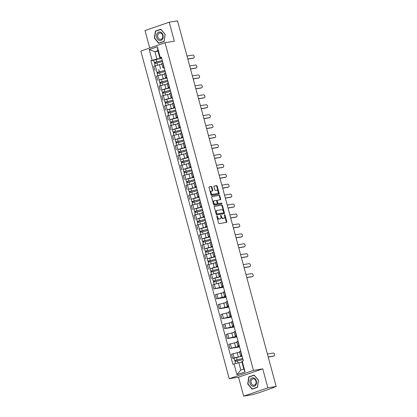 <?xml version="1.0" encoding="UTF-8"?>
<svg xmlns="http://www.w3.org/2000/svg" width="417" height="417" viewBox="0 0 417 417"><rect width="100%" height="100%" fill="white"/><g stroke="black" fill="none" stroke-linecap="round" stroke-linejoin="round"><path stroke-width="0.63" d="M216.991 215.923A0.453 0.287 71 0 0 216.819 216.407L218.612 223.048A0.652 0.412 71 0 0 219.191 223.606L226.556 222.386A0.652 0.412 71 0 0 226.796 221.693L225.008 215.052A0.453 0.287 71 0 0 224.435 215.151L224.664 216.011A2.08 1.319 71 0 1 224.033 218.19A2.08 1.319 71 0 1 223.893 218.227L223.283 218.326A2.08 1.319 71 0 1 221.432 216.543L221.198 215.683A0.453 0.287 71 0 0 220.624 215.782L220.859 216.637A2.08 1.319 71 0 1 220.223 218.821A2.08 1.319 71 0 1 220.087 218.857L219.472 218.956A2.08 1.319 71 0 1 217.627 217.174L217.393 216.314A0.453 0.287 71 0 0 216.991 215.923M211.909 187.04A0.652 0.412 71 0 0 211.33 186.482L209.266 186.826A0.652 0.412 71 0 0 209.026 187.52L211.018 194.895A0.652 0.412 71 0 0 211.591 195.453L218.961 194.233A0.652 0.412 71 0 0 219.201 193.54L217.21 186.164A0.652 0.412 71 0 0 216.632 185.607L214.135 186.018A0.652 0.412 71 0 0 213.895 186.712L214.75 189.871A0.652 0.412 71 0 0 215.323 190.428L216.564 190.22A1.736 1.1 71 0 1 218.086 191.622A1.736 1.1 71 0 1 217.58 193.535A1.736 1.1 71 0 1 217.465 193.566L212.618 194.369A1.736 1.1 71 0 1 211.096 192.967A1.736 1.1 71 0 1 211.601 191.054A1.736 1.1 71 0 1 211.711 191.022L212.524 190.892A0.652 0.412 71 0 0 212.764 190.199L211.909 187.04L211.424 187.207A0.652 0.412 71 0 0 210.851 186.649L209.084 186.941M262.752 368.852L238.54 377.177L243.658 396.15L267.87 387.826L262.752 368.852L253.453 370.39L165.043 42.737L174.342 41.2L169.224 22.221L177.522 20.85L276.169 386.455L273.119 387.502M267.87 387.826L276.169 386.455M214.51 206.264A0.652 0.412 71 0 0 214.27 206.957L216.261 214.333A0.652 0.412 71 0 0 216.84 214.891L224.205 213.671A0.652 0.412 71 0 0 224.445 212.978L222.454 205.602A0.652 0.412 71 0 0 221.875 205.044L214.427 206.29M213.64 204.611L211.648 197.236A0.652 0.412 71 0 1 211.888 196.548L219.253 195.328A0.652 0.412 71 0 1 219.832 195.886L220.687 199.039A0.652 0.412 71 0 1 220.442 199.733L217.455 200.228A0.652 0.412 71 0 0 217.215 200.921L217.778 203.011A0.652 0.412 71 0 0 218.357 203.569L221.469 203.058A0.453 0.287 71 0 1 221.703 203.929L214.213 205.169A0.652 0.412 71 0 1 213.64 204.611M243.658 396.15L251.957 394.779L259.338 392.621L273.177 387.711M238.54 377.177L229.241 378.714L140.831 51.062L165.043 42.737M169.224 22.221L145.012 30.545L149.719 48.002M241.949 355.696L240.573 355.831L241.834 355.274M239.598 352.229L232.999 353.715L234.135 357.922L241.542 356.295M234.135 357.922L232.655 358.427L234.041 358.198M240.698 351.072L239.436 351.63L240.573 355.831M232.999 353.715L231.524 354.226L232.655 358.427M239.264 345.761L237.888 345.896L239.155 345.339M239.577 346.908L229.975 348.492L239.405 346.272M238.018 341.137L236.757 341.695L237.888 345.896M236.919 342.294L228.844 344.291L229.975 348.492M236.585 335.831L235.209 335.966L236.47 335.409M236.898 336.972L227.296 338.562L236.726 336.342M235.339 331.207L234.078 331.765L235.209 335.966M234.239 332.365L226.165 334.361L227.296 338.562M233.906 325.896L232.53 326.031L233.791 325.474M234.213 327.043L224.617 328.627L234.046 326.407M232.66 321.272L231.399 321.83L232.53 326.031M231.56 322.43L223.481 324.426L224.617 328.627M231.227 315.961L229.85 316.102L231.112 315.544M231.534 317.108L221.938 318.697L231.362 316.477M229.981 311.337L228.714 311.9L229.85 316.102M228.876 312.495L220.802 314.496L221.938 318.697M228.547 306.031L227.171 306.167L228.433 305.609M228.855 307.178L219.259 308.762L228.683 306.542M227.296 301.408L226.035 301.965L227.171 306.167M226.196 302.565L218.122 304.561L219.259 308.762M225.868 296.096L224.492 296.237L225.753 295.674M226.176 297.243L216.574 298.833L222.198 297.238L226.004 296.612M224.617 291.473L223.356 292.03L224.492 296.237M223.517 292.63L215.443 294.626L216.574 298.833M223.184 286.166L221.808 286.302L223.074 285.744M223.496 287.308L213.895 288.898L223.324 286.677M221.938 281.543L220.676 282.101L221.808 286.302M220.838 282.7L212.764 284.696L213.895 288.898M220.504 276.231L219.128 276.367L220.39 275.809M212.602 278.733L216.84 277.373L220.098 276.836M219.259 271.608L217.997 272.165L219.128 276.367M218.159 272.765L210.085 274.761L211.216 278.963M217.825 266.301L216.449 266.437L217.71 265.879M209.923 268.803L214.161 267.443L217.419 266.901M216.579 261.678L215.318 262.236L216.449 266.437M215.48 262.835L207.4 264.831L208.536 269.033M215.146 256.366L213.77 256.502L215.031 255.944M207.244 258.868L211.476 257.508L214.739 256.971M213.9 251.743L212.634 252.301L213.77 256.502M212.795 252.9L204.721 254.896L205.857 259.098M212.467 246.431L211.091 246.572L212.352 246.014M204.565 248.939L208.797 247.578L212.06 247.036M211.216 241.808L209.954 242.371L211.091 246.572M209.631 243.048L202.042 244.967L203.178 249.168M209.787 236.502L208.411 236.637L209.673 236.079M209.918 236.986L201.875 238.983L206.118 237.643L209.381 237.101M208.536 231.878L207.275 232.436L208.411 236.637M207.437 233.035L199.362 235.032L200.494 239.233M207.103 226.567L205.732 226.707L206.994 226.144M199.201 229.074L203.439 227.708L206.702 227.171M205.857 221.943L204.596 222.501L205.732 226.707M204.757 223.1L196.683 225.097L197.814 229.303M204.424 216.637L203.048 216.772L204.309 216.215M196.522 219.139L200.759 217.778L204.017 217.236M203.178 212.013L201.917 212.571L203.048 216.772M202.078 213.17L194.004 215.167L195.135 219.368M201.745 206.702L200.368 206.837L201.63 206.279M193.842 209.204L198.08 207.843L201.338 207.306M200.499 202.078L199.237 202.636L200.368 206.837M199.399 203.235L191.32 205.232L192.456 209.433M199.065 196.772L197.689 196.907L198.951 196.35M191.163 199.274L195.396 197.913L198.659 197.371M197.82 192.148L196.558 192.706L197.689 196.907M196.72 193.306L188.64 195.302L189.777 199.503M196.386 186.837L195.01 186.972L196.271 186.415M188.484 189.339L192.717 187.978L195.98 187.442M195.135 182.213L193.874 182.771L195.01 186.972M194.035 183.371L185.961 185.367L187.097 189.568M193.707 176.902L192.331 177.043L193.592 176.485M185.8 179.409L190.037 178.049L193.3 177.506M192.456 172.278L191.195 172.841L192.331 177.043M191.356 173.441L183.282 175.437L184.413 179.638M191.022 166.972L189.652 167.108L190.913 166.55M183.12 169.474L187.358 168.114L190.621 167.571M189.777 162.349L188.515 162.906L189.652 167.108M188.677 163.506L180.603 165.502L181.734 169.703M188.343 157.037L186.967 157.178L188.234 156.615M180.441 159.544L184.679 158.179L187.937 157.642M187.097 152.413L185.836 152.971L186.967 157.178M185.998 153.571L177.923 155.567L179.055 159.774M185.664 147.107L184.288 147.243L185.549 146.685M177.762 149.609L182 148.249L185.257 147.707M184.418 142.484L183.157 143.041L184.288 147.243M183.318 143.641L175.239 145.637L176.375 149.839M182.985 137.172L181.609 137.308L182.87 136.75M175.083 139.674L179.32 138.314L182.578 137.777M181.739 132.549L180.478 133.106L181.609 137.308M180.639 133.706L172.56 135.702L173.696 139.903M180.306 127.242L178.929 127.378L180.191 126.82M172.403 129.744L176.636 128.384L179.899 127.842M179.055 122.619L177.793 123.177L178.929 127.378M177.955 123.776L169.881 125.772L171.017 129.974M177.626 117.307L176.25 117.443L177.512 116.885M169.719 119.809L173.957 118.449L177.22 117.912M176.375 112.684L175.114 113.242L176.25 117.443M175.276 113.841L167.201 115.837L168.338 120.039M174.947 107.372L173.571 107.513L174.832 106.955M167.04 109.88L171.278 108.519L174.541 107.977M173.696 102.749L172.435 103.312L173.571 107.513M172.596 103.911L164.522 105.908L165.653 110.109M172.263 97.442L170.887 97.578L172.153 97.02M164.361 99.944L168.598 98.584L171.856 98.042M171.017 92.819L169.755 93.377L170.887 97.578M169.917 93.976L161.843 95.973L162.974 100.174M169.583 87.507L168.207 87.648L169.469 87.085M161.681 90.015L165.919 88.649L169.177 88.112M168.338 82.884L167.076 83.442L168.207 87.648M167.238 84.041L159.164 86.038L160.295 90.244M166.904 77.578L165.528 77.713L166.79 77.155M159.002 80.08L163.24 78.719L166.498 78.177M165.658 72.954L164.397 73.512L165.528 77.713M164.559 74.111L156.479 76.108L157.616 80.309M164.225 67.643L162.849 67.778L164.11 67.22M164.355 68.127L163.818 68.247M162.979 63.019L161.713 63.577L162.849 67.778M161.389 64.26L153.8 66.173L154.936 70.379M241.792 362.243L238.826 362.733L240.802 370.056L243.804 369.024L241.829 361.701L243.32 360.794L161.374 57.077L159.878 57.984L157.902 50.666L154.9 51.698L156.875 59.016L161.139 58.312M242.183 361.185L245.071 371.881L236.934 374.68L234.046 363.978L238.826 362.733M156.875 59.016L150.964 60.658L232.91 364.369L234.046 363.978M152.101 60.267L149.213 49.571L157.35 46.772L160.237 57.468M253.453 370.39L229.241 378.714M248.746 376.9L247.703 383.974L252.061 389.191L257.456 387.336L258.498 380.262L254.141 375.045L248.746 376.9L250.002 376.697M155.426 31.035L154.384 38.109L158.741 43.326L164.136 41.471L165.174 34.397L160.821 29.185L155.426 31.035L156.677 30.832M158.043 51.176L154.9 51.698L149.213 49.571M161.546 57.713L159.878 57.984M153.644 60.215L150.964 60.658M245.071 371.881L243.804 369.024M236.934 374.68L240.802 370.056M157.902 50.666L157.35 46.772M247.979 383.927L247.703 383.974M154.655 38.062L154.384 38.109M216.798 216.246A0.453 0.287 71 0 1 216.908 216.48L217.142 217.34A2.08 1.319 71 0 0 218.993 219.123L219.472 218.956M219.868 218.93A2.08 1.319 71 0 1 219.738 218.988A2.08 1.319 71 0 1 219.603 219.024L218.993 219.123M223.674 218.299A2.08 1.319 71 0 1 223.548 218.357A2.08 1.319 71 0 1 223.413 218.393L222.798 218.492A2.08 1.319 71 0 1 220.947 216.71L220.718 215.85A0.453 0.287 71 0 0 220.603 215.62M226.254 222.438A0.652 0.412 71 0 0 226.311 221.86L224.523 215.219A0.453 0.287 71 0 0 224.409 214.99M223.903 213.718A0.652 0.412 71 0 0 223.96 213.144L221.969 205.769A0.652 0.412 71 0 0 221.396 205.211L214.328 206.379M216.647 213.551A0.453 0.287 71 0 0 217.054 213.937L223.517 212.868A0.453 0.287 71 0 0 223.689 212.383L223.444 211.476A2.08 1.319 71 0 0 221.594 209.694L217.174 210.423A2.08 1.319 71 0 0 217.038 210.46A2.08 1.319 71 0 0 216.402 212.644L216.647 213.551L216.162 213.718A0.453 0.287 71 0 0 216.569 214.103L217.054 213.937M223.09 213.014A0.453 0.287 71 0 1 223.032 213.035L216.569 214.103M216.689 210.59A2.08 1.319 71 0 0 216.553 210.627A2.08 1.319 71 0 0 215.917 212.811L216.402 212.644M216.162 213.718L215.917 212.811M211.706 196.662L219.253 195.328M220.14 199.785A0.652 0.412 71 0 0 220.202 199.206L219.347 196.047A0.652 0.412 71 0 0 218.769 195.495M217.372 200.254L216.97 200.395A0.652 0.412 71 0 0 216.731 201.088L217.299 203.178A0.652 0.412 71 0 0 217.872 203.736L221.469 203.058M221.364 203.986A0.453 0.287 71 0 0 220.984 203.22M214.354 200.739A1.736 1.1 71 0 0 214.244 200.77A1.736 1.1 71 0 0 213.739 202.683A1.736 1.1 71 0 0 215.261 204.085L216.965 203.798A0.652 0.412 71 0 0 217.21 203.11L216.642 201.015A0.652 0.412 71 0 0 216.063 200.457L214.354 200.739M213.874 200.905A1.736 1.1 71 0 0 213.759 200.937A1.736 1.1 71 0 0 213.254 202.85A1.736 1.1 71 0 0 214.776 204.252L215.261 204.085M216.564 203.939A0.652 0.412 71 0 1 216.48 203.965L214.776 204.252M212.217 190.939A0.652 0.412 71 0 0 212.279 190.366L211.424 187.207M211.231 191.189A1.736 1.1 71 0 0 211.117 191.221A1.736 1.1 71 0 0 210.611 193.134A1.736 1.1 71 0 0 212.133 194.536L212.618 194.369M217.205 193.655A1.736 1.1 71 0 1 217.095 193.702A1.736 1.1 71 0 1 216.981 193.733L212.133 194.536M218.659 194.28A0.652 0.412 71 0 0 218.716 193.707L216.725 186.331A0.652 0.412 71 0 0 216.147 185.773L213.957 186.138M242.715 358.552L234.656 360.465L234.036 358.177L242.079 356.181M242.694 358.474L234.656 360.465M235.918 361.153L235.652 360.158M268.209 356.947L273.99 355.993A1.522 0.964 71 0 0 274.089 355.967A1.522 0.964 71 0 0 274.532 354.288A1.522 0.964 71 0 0 273.203 353.063L267.417 354.017M242.986 359.553L234.948 361.549L235.501 363.603M273.557 356.139A1.522 0.964 -109 0 1 273.458 356.181A1.522 0.964 -109 0 1 273.359 356.207L268.235 357.056M235.287 361.367L235.042 360.45M255.725 385.146A4.3 3.31 -99.4 0 0 255.35 379.1A4.3 3.31 -99.4 0 0 250.643 379.063A4.3 3.31 -99.4 0 0 251.018 385.11A4.3 3.31 -99.4 0 0 255.725 385.146M255.491 384.344A3.258 2.507 -99.4 0 0 255.736 380.627A3.258 2.507 -99.4 0 0 253.036 378.829A3.258 2.507 -99.4 0 0 251.639 379.736A3.258 2.507 -99.4 0 0 251.394 383.458A3.258 2.507 -99.4 0 0 254.099 385.256A3.258 2.507 -99.4 0 0 255.491 384.344M247.959 383.901L248.965 377.051L254.193 375.253L258.415 380.309L257.404 387.158L252.176 388.957L247.959 383.901M253.265 388.78L252.176 388.957M162.406 39.281A4.3 3.31 -99.4 0 0 162.031 33.235A4.3 3.31 -99.4 0 0 157.324 33.198A4.3 3.31 -99.4 0 0 157.694 39.245A4.3 3.31 -99.4 0 0 162.406 39.281M162.166 38.484A3.258 2.507 -99.4 0 0 162.416 34.762A3.258 2.507 -99.4 0 0 159.711 32.964A3.258 2.507 -99.4 0 0 158.319 33.871A3.258 2.507 -99.4 0 0 158.074 37.593A3.258 2.507 -99.4 0 0 160.774 39.391A3.258 2.507 -99.4 0 0 162.166 38.484M154.634 38.036L155.645 31.186L160.873 29.388L165.09 34.444L164.084 41.293L158.856 43.092L154.634 38.036M159.94 42.915L158.856 43.092M221.276 279.088L213.217 281.006L212.597 278.712L220.635 276.716M221.255 279.009L213.217 281.006M214.479 281.694L214.208 280.693M246.765 277.487L252.551 276.528A1.522 0.964 71 0 0 252.65 276.502A1.522 0.964 71 0 0 253.093 274.829A1.522 0.964 71 0 0 251.759 273.599L245.978 274.558M221.547 280.094L213.509 282.085L214.088 284.238M220.833 282.674L220.348 282.778M252.113 276.679A1.522 0.964 -109 0 1 252.019 276.721A1.522 0.964 -109 0 1 251.92 276.742L246.796 277.592M213.848 281.908L213.603 280.99M218.597 269.158L210.533 271.071L209.918 268.777L217.955 266.786M218.576 269.08L210.533 271.071M211.8 271.759L211.528 270.758M244.086 267.552L249.872 266.593A1.522 0.964 71 0 0 249.971 266.572A1.522 0.964 71 0 0 250.414 264.894A1.522 0.964 71 0 0 249.079 263.664L243.299 264.623M218.868 270.159L210.825 272.155L211.409 274.308M218.154 272.744L217.669 272.848M249.434 266.744A1.522 0.964 -109 0 1 249.34 266.786A1.522 0.964 -109 0 1 249.241 266.812L244.117 267.662M211.169 271.973L210.924 271.055M215.917 259.223L207.854 261.141L207.239 258.848L215.276 256.851M215.897 259.145L207.854 261.141M209.12 261.829L208.849 260.828M241.407 257.617L247.192 256.663A1.522 0.964 71 0 0 247.291 256.637A1.522 0.964 71 0 0 247.729 254.964A1.522 0.964 71 0 0 246.4 253.734L240.614 254.688M216.188 260.229L208.146 262.22L208.729 264.373M215.469 262.809L214.99 262.913M246.755 256.815A1.522 0.964 -109 0 1 246.661 256.851A1.522 0.964 -109 0 1 246.562 256.877L241.438 257.727M208.49 262.038L208.239 261.125M213.238 249.293L205.174 251.206L204.554 248.913L212.597 246.921M213.217 249.21L205.174 251.206M206.441 251.894L206.17 250.893M238.727 247.688L244.508 246.728A1.522 0.964 71 0 0 244.607 246.702A1.522 0.964 71 0 0 245.05 245.029A1.522 0.964 71 0 0 243.721 243.799L237.935 244.758M213.509 250.294L205.466 252.29L206.05 254.443M212.79 252.874L212.31 252.983M244.075 246.88A1.522 0.964 -109 0 1 243.981 246.921A1.522 0.964 -109 0 1 243.882 246.947L238.753 247.792M205.81 252.108L205.56 251.19M210.559 239.358L202.495 241.271L201.875 238.983M210.533 239.28L202.495 241.271M203.757 241.964L203.491 240.963M236.048 237.753L241.829 236.799A1.522 0.964 71 0 0 241.928 236.773A1.522 0.964 71 0 0 242.371 235.094A1.522 0.964 71 0 0 241.042 233.869L235.256 234.823M210.825 240.359L202.787 242.355L203.366 244.508M241.396 236.945A1.522 0.964 -109 0 1 241.302 236.986A1.522 0.964 -109 0 1 241.198 237.012L236.074 237.862M203.126 242.173L202.881 241.261M207.875 229.428L199.816 231.341L199.196 229.048L207.239 227.056M207.854 229.345L199.816 231.341M201.077 232.029L200.812 231.028M233.364 227.823L239.149 226.864A1.522 0.964 71 0 0 239.249 226.838A1.522 0.964 71 0 0 239.692 225.164A1.522 0.964 71 0 0 238.357 223.934L232.577 224.893M208.146 230.429L200.108 232.425L200.686 234.578M207.431 233.009L206.947 233.113M238.712 227.015A1.522 0.964 -109 0 1 238.618 227.056A1.522 0.964 -109 0 1 238.519 227.083L233.395 227.927M200.447 232.243L200.202 231.326M205.195 219.493L197.137 221.406L196.516 219.118L204.554 217.121M205.174 219.415L197.137 221.406M198.398 222.099L198.127 221.099M230.684 217.888L236.47 216.934A1.522 0.964 71 0 0 236.569 216.908A1.522 0.964 71 0 0 237.012 215.229A1.522 0.964 71 0 0 235.678 214.004L229.897 214.958M205.466 220.494L197.429 222.49L198.007 224.643M204.752 223.079L204.267 223.184M236.032 217.08A1.522 0.964 -109 0 1 235.939 217.121A1.522 0.964 -109 0 1 235.84 217.148L230.716 217.997M197.767 222.308L197.522 221.391M202.516 209.558L194.452 211.476L193.837 209.183L201.875 207.186M202.495 209.48L194.452 211.476M195.719 212.164L195.448 211.164M228.005 207.958L233.791 206.999A1.522 0.964 71 0 0 233.89 206.973A1.522 0.964 71 0 0 234.333 205.3A1.522 0.964 71 0 0 232.999 204.069L227.218 205.028M202.787 210.564L194.744 212.555L195.328 214.708M202.073 213.144L201.588 213.249M233.353 207.15A1.522 0.964 -109 0 1 233.259 207.192A1.522 0.964 -109 0 1 233.16 207.213L228.036 208.062M195.088 212.378L194.843 211.461M199.837 199.628L191.773 201.541L191.158 199.248L199.196 197.257M199.816 199.55L191.773 201.541M193.04 202.229L192.769 201.229M225.326 198.023L231.112 197.064A1.522 0.964 71 0 0 231.211 197.043A1.522 0.964 71 0 0 231.649 195.364A1.522 0.964 71 0 0 230.32 194.134L224.534 195.093M200.108 200.629L192.065 202.626L192.649 204.778M199.389 203.215L198.909 203.319M230.674 197.215A1.522 0.964 -109 0 1 230.58 197.257A1.522 0.964 -109 0 1 230.481 197.283L225.357 198.132M192.409 202.443L192.159 201.526M197.158 189.693L189.094 191.612L188.474 189.318L196.516 187.322M197.137 189.615L189.094 191.612M190.361 192.3L190.089 191.299M222.647 188.088L228.427 187.134A1.522 0.964 71 0 0 228.526 187.108A1.522 0.964 71 0 0 228.969 185.435A1.522 0.964 71 0 0 227.64 184.205L221.854 185.158M197.429 190.699L189.386 192.69L189.97 194.843M196.709 193.28L196.23 193.384M227.995 187.285A1.522 0.964 -109 0 1 227.901 187.322A1.522 0.964 -109 0 1 227.802 187.348L222.673 188.197M189.73 192.508L189.48 191.596M194.478 179.763L186.415 181.676L185.794 179.383L193.837 177.392M194.452 179.68L186.415 181.676M187.676 182.365L187.41 181.364M219.968 178.158L225.748 177.199A1.522 0.964 71 0 0 225.847 177.173A1.522 0.964 71 0 0 226.29 175.5A1.522 0.964 71 0 0 224.961 174.27L219.175 175.229M194.744 180.764L186.707 182.761L187.285 184.913M194.03 183.344L193.551 183.454M225.316 177.35A1.522 0.964 -109 0 1 225.222 177.392A1.522 0.964 -109 0 1 225.117 177.418L219.994 178.262M187.045 182.578L186.8 181.661M191.794 169.828L183.735 171.741L183.115 169.453L191.158 167.457M191.773 169.75L183.735 171.741M184.997 172.435L184.731 171.434M217.288 168.223L223.069 167.269A1.522 0.964 71 0 0 223.168 167.243A1.522 0.964 71 0 0 223.611 165.565A1.522 0.964 71 0 0 222.277 164.34L216.496 165.294M192.065 170.829L184.027 172.826L184.606 174.978M191.351 173.415L190.871 173.519M222.631 167.415A1.522 0.964 -109 0 1 222.537 167.457A1.522 0.964 -109 0 1 222.438 167.483L217.314 168.332M184.366 172.643L184.121 171.731M189.115 159.899L181.056 161.812L180.436 159.518L188.474 157.527M189.094 159.815L181.056 161.812M182.318 162.5L182.047 161.499M214.604 158.293L220.39 157.334A1.522 0.964 71 0 0 220.489 157.308A1.522 0.964 71 0 0 220.932 155.635A1.522 0.964 71 0 0 219.597 154.405L213.817 155.364M189.386 160.899L181.348 162.896L181.927 165.049M188.672 163.48L188.187 163.584M219.952 157.485A1.522 0.964 -109 0 1 219.858 157.527A1.522 0.964 -109 0 1 219.759 157.553L214.635 158.397M181.687 162.713L181.442 161.796M186.435 149.964L178.372 151.877L177.757 149.588L185.794 147.592M186.415 149.885L178.372 151.877M179.638 152.57L179.367 151.569M211.925 148.358L217.71 147.404A1.522 0.964 71 0 0 217.81 147.378A1.522 0.964 71 0 0 218.253 145.7A1.522 0.964 71 0 0 216.918 144.475L211.138 145.429M186.707 150.964L178.664 152.961L179.247 155.114M185.992 153.55L185.508 153.654M217.273 147.55A1.522 0.964 -109 0 1 217.179 147.592A1.522 0.964 -109 0 1 217.08 147.618L211.956 148.468M179.008 152.778L178.763 151.861M183.756 140.029L175.693 141.947L175.077 139.653L183.115 137.657M183.735 139.95L175.693 141.947M176.959 142.635L176.688 141.634M209.245 138.428L215.031 137.469A1.522 0.964 71 0 0 215.13 137.443A1.522 0.964 71 0 0 215.568 135.77A1.522 0.964 71 0 0 214.239 134.54L208.453 135.499M184.027 141.035L175.984 143.026L176.568 145.179M183.308 143.615L182.828 143.719M214.593 137.62A1.522 0.964 -109 0 1 214.5 137.662A1.522 0.964 -109 0 1 214.401 137.683L209.277 138.533M176.328 142.849L176.078 141.931M181.077 130.099L173.013 132.012L172.393 129.718L180.436 127.727M181.056 130.021L173.013 132.012M174.28 132.7L174.009 131.699M206.566 128.493L212.347 127.534A1.522 0.964 71 0 0 212.451 127.513A1.522 0.964 71 0 0 212.889 125.835A1.522 0.964 71 0 0 211.56 124.605L205.774 125.564M181.348 131.1L173.305 133.096L173.889 135.249M180.629 133.685L180.149 133.789M211.914 127.685A1.522 0.964 -109 0 1 211.82 127.727A1.522 0.964 -109 0 1 211.721 127.753L206.592 128.603M173.649 132.914L173.399 131.996M178.398 120.164L170.334 122.082L169.714 119.788L177.757 117.792M178.372 120.086L170.334 122.082M171.601 122.77L171.33 121.769M203.887 118.558L209.668 117.604A1.522 0.964 71 0 0 209.767 117.578A1.522 0.964 71 0 0 210.21 115.905A1.522 0.964 71 0 0 208.881 114.675L203.095 115.629M178.669 121.17L170.626 123.161L171.205 125.314M177.95 123.75L177.47 123.854M209.235 117.756A1.522 0.964 -109 0 1 209.141 117.797A1.522 0.964 -109 0 1 209.037 117.818L203.913 118.668M170.965 122.979L170.72 122.066M175.713 110.234L167.655 112.147L167.035 109.853L175.077 107.862M175.693 110.151L167.655 112.147M168.916 112.835L168.65 111.834M201.208 108.629L206.988 107.669A1.522 0.964 71 0 0 207.087 107.643A1.522 0.964 71 0 0 207.53 105.97A1.522 0.964 71 0 0 206.196 104.74L200.415 105.699M175.984 111.235L167.947 113.231L168.525 115.384M175.27 113.815L174.791 113.924M206.551 107.821A1.522 0.964 -109 0 1 206.457 107.862A1.522 0.964 -109 0 1 206.358 107.888L201.234 108.733M168.286 113.049L168.041 112.131M173.034 100.299L164.976 102.212L164.355 99.924L172.393 97.927M173.013 100.221L164.976 102.212M166.237 102.905L165.966 101.904M198.523 98.693L204.309 97.74A1.522 0.964 71 0 0 204.408 97.714A1.522 0.964 71 0 0 204.851 96.035A1.522 0.964 71 0 0 203.517 94.81L197.736 95.764M173.305 101.3L165.268 103.296L165.846 105.449M172.591 103.885L172.106 103.989M203.871 97.886A1.522 0.964 -109 0 1 203.777 97.927A1.522 0.964 -109 0 1 203.678 97.953L198.555 98.803M165.606 103.114L165.361 102.201M170.355 90.369L162.291 92.282L161.676 89.989L169.714 87.997M170.334 90.286L162.291 92.282M163.558 92.97L163.287 91.969M195.844 88.764L201.63 87.805A1.522 0.964 71 0 0 201.729 87.779A1.522 0.964 71 0 0 202.172 86.105A1.522 0.964 71 0 0 200.838 84.875L195.057 85.834M170.626 91.37L162.583 93.366L163.167 95.519M169.912 93.95L169.427 94.054M201.192 87.956A1.522 0.964 -109 0 1 201.098 87.997A1.522 0.964 -109 0 1 200.999 88.023L195.875 88.868M162.927 93.184L162.682 92.266M167.676 80.434L159.612 82.347L158.997 80.059L167.035 78.062M167.655 80.356L159.612 82.347M160.879 83.04L160.608 82.04M193.165 78.829L198.951 77.875A1.522 0.964 71 0 0 199.05 77.849A1.522 0.964 71 0 0 199.488 76.17A1.522 0.964 71 0 0 198.158 74.945L192.373 75.899M167.947 81.435L159.904 83.431L160.488 85.584M167.227 84.02L166.748 84.125M198.513 78.021A1.522 0.964 -109 0 1 198.419 78.062A1.522 0.964 -109 0 1 198.32 78.088L193.196 78.938M160.248 83.249L159.998 82.331M164.996 70.499L156.933 72.417L156.312 70.124M164.976 70.421L156.933 72.417M158.199 73.105L157.928 72.105M190.486 68.899L196.266 67.94A1.522 0.964 71 0 0 196.371 67.914A1.522 0.964 71 0 0 196.808 66.24A1.522 0.964 71 0 0 195.479 65.01L189.693 65.969M165.268 71.505L157.225 73.496L157.808 75.649M164.548 74.085L164.069 74.19M195.834 68.091A1.522 0.964 -109 0 1 195.74 68.133A1.522 0.964 -109 0 1 195.641 68.153L190.512 69.003M157.569 73.319L157.318 72.402M162.317 60.569L154.254 62.482L153.633 60.189L161.676 58.198M162.291 60.491L154.254 62.482M155.52 63.17L155.249 62.169M187.806 58.964L193.587 58.005A1.522 0.964 71 0 0 193.686 57.984A1.522 0.964 71 0 0 194.129 56.305A1.522 0.964 71 0 0 192.8 55.075L187.014 56.034M162.588 61.57L154.545 63.566L155.124 65.719M193.154 58.156A1.522 0.964 -109 0 1 193.061 58.198A1.522 0.964 -109 0 1 192.956 58.224L187.832 59.073M154.889 63.384L154.639 62.467M157.96 75.597L159.091 79.803M160.639 85.532L161.77 89.733M163.318 95.467L164.454 99.668M165.997 105.397L167.134 109.598M168.677 115.332L169.813 119.533M171.361 125.262L172.492 129.468M174.04 135.197L175.171 139.398M176.719 145.126L177.85 149.333M179.399 155.061L180.535 159.263M182.078 164.996L183.214 169.198M184.757 174.926L185.893 179.128M187.436 184.861L188.573 189.063M190.121 194.791L191.252 198.998M192.8 204.726L193.931 208.927M195.479 214.656L196.61 218.862M198.158 224.591L199.295 228.792M200.838 234.526L201.974 238.727M203.517 244.456L204.653 248.657M206.201 254.391L207.332 258.592M208.881 264.321L210.012 268.527M211.56 274.256L212.691 278.457M214.239 284.185L215.375 288.392M216.918 294.121L218.055 298.322M219.597 304.056L220.734 308.257M222.282 313.985L223.413 318.187M224.961 323.92L226.092 328.122M227.64 333.85L228.771 338.051M230.32 343.785L231.456 347.986M155.28 65.667L156.411 69.868M159.424 64.583L160.555 68.784M162.104 74.518L163.24 78.719M165.413 73.038L166.55 77.239M164.783 84.448L165.919 88.649M168.098 82.967L169.229 87.169M167.462 94.383L168.598 98.584M170.777 92.902L171.908 97.104M170.146 104.313L171.278 108.519M173.456 102.832L174.587 107.039M172.826 114.248L173.957 118.449M176.136 112.767L177.272 116.969M175.505 124.183L176.636 128.384M178.815 122.697L179.951 126.904M178.184 134.112L179.32 138.314M181.494 132.632L182.63 136.833M180.863 144.047L182 148.249M184.178 142.567L185.31 146.768M183.543 153.977L184.679 158.179M186.858 152.497L187.989 156.698M186.222 163.912L187.358 168.114M189.537 162.432L190.668 166.633M188.906 173.842L190.037 178.049M192.216 172.362L193.352 176.568M191.585 183.777L192.717 187.978M194.895 182.297L196.032 186.498M194.265 193.712L195.396 197.913M197.575 192.227L198.711 196.433M196.944 203.642L198.08 207.843M200.254 202.162L201.39 206.363M199.623 213.577L200.759 217.778M202.938 212.097L204.069 216.298M202.302 223.507L203.439 227.708M205.617 222.026L206.749 226.228M204.987 233.442L206.118 237.643M208.297 231.961L209.433 236.163M207.666 243.372L208.797 247.578M210.976 241.891L212.112 246.098M210.345 253.307L211.476 257.508M213.655 251.826L214.791 256.028M213.024 263.236L214.161 267.443M216.334 261.756L217.471 265.963M215.704 273.171L216.84 277.373M219.019 271.691L220.15 275.892M218.383 283.107L219.519 287.308M221.698 281.626L222.829 285.827M221.067 293.036L222.198 297.238M224.377 291.556L225.508 295.757M223.747 302.971L224.878 307.173M227.056 301.491L228.193 305.692M226.426 312.901L227.557 317.108M229.736 311.421L230.872 315.622M229.105 322.836L230.241 327.037M232.415 321.356L233.551 325.557M231.784 332.766L232.921 336.972M235.099 331.286L236.23 335.492M234.463 342.701L235.6 346.902M237.779 341.221L238.91 345.422M237.148 352.636L238.279 356.837M240.458 351.156L241.589 355.357M162.734 63.103L163.871 67.304M217.142 217.34L217.627 217.174M219.603 219.024L220.087 218.857M220.718 215.85L221.198 215.683M220.947 216.71L221.432 216.543M222.798 218.492L223.283 218.326M223.413 218.393L223.893 218.227M224.523 215.219L225.008 215.052M226.311 221.86L226.796 221.693M216.908 216.48L217.393 216.314M221.396 205.211L221.875 205.044M221.969 205.769L222.454 205.602M223.96 213.144L224.445 212.978M223.032 213.035L223.517 212.868M219.347 196.047L219.832 195.886M220.202 199.206L220.687 199.039M216.731 201.088L217.215 200.921M217.299 203.178L217.778 203.011M217.872 203.736L218.357 203.569M216.48 203.965L216.965 203.798M212.279 190.366L212.764 190.199M216.981 193.733L217.465 193.566M216.147 185.773L216.632 185.607M216.725 186.331L217.21 186.164M218.716 193.707L219.201 193.54M210.851 186.649L211.33 186.482M237.044 359.699L236.429 357.411M237.925 362.967L237.336 360.783M273.359 356.207L273.99 355.993M215.605 280.24L214.984 277.946M216.491 283.524L215.897 281.319M251.92 276.742L252.551 276.528M212.925 270.305L212.305 268.016M213.812 273.588L213.217 271.389M249.241 266.812L249.872 266.593M210.246 260.375L209.626 258.081M211.132 263.659L210.538 261.454M246.562 256.877L247.192 256.663M207.567 250.44L206.947 248.146M208.453 253.724L207.859 251.524M243.882 246.947L244.508 246.728M204.883 240.51L204.267 238.216M205.769 243.794L205.174 241.589M241.198 237.012L241.829 236.799M202.203 230.575L201.588 228.281M203.089 233.859L202.495 231.659M238.519 227.083L239.149 226.864M199.524 220.64L198.904 218.352M200.41 223.929L199.816 221.724M235.84 217.148L236.47 216.934M196.845 210.71L196.225 208.417M197.731 213.994L197.137 211.789M233.16 207.213L233.791 206.999M194.166 200.775L193.545 198.487M195.052 204.059L194.458 201.859M230.481 197.283L231.112 197.064M191.486 190.845L190.866 188.552M192.373 194.129L191.778 191.924M227.802 187.348L228.427 187.134M188.802 180.91L188.187 178.617M189.688 184.194L189.094 181.994M225.117 177.418L225.748 177.199M186.123 170.98L185.508 168.687M187.009 174.264L186.415 172.059M222.438 167.483L223.069 167.269M183.444 161.045L182.823 158.752M184.33 164.329L183.735 162.13M219.759 157.553L220.39 157.334M180.764 151.11L180.144 148.822M181.65 154.399L181.056 152.195M217.08 147.618L217.71 147.404M178.085 141.181L177.465 138.887M178.971 144.464L178.377 142.26M214.401 137.683L215.031 137.469M175.406 131.246L174.786 128.957M176.292 134.529L175.698 132.33M211.721 127.753L212.347 127.534M172.721 121.316L172.106 119.022M173.608 124.6L173.013 122.395M209.037 117.818L209.668 117.604M170.042 111.381L169.427 109.087M170.928 114.665L170.334 112.465M206.358 107.888L206.988 107.669M167.363 101.451L166.743 99.157M168.249 104.735L167.655 102.53M203.678 97.953L204.309 97.74M164.684 91.516L164.063 89.222M165.57 94.8L164.976 92.6M200.999 88.023L201.63 87.805M162.005 81.581L161.384 79.293M162.891 84.87L162.296 82.665M198.32 78.088L198.951 77.875M159.325 71.651L158.705 69.358M160.211 74.935L159.617 72.73M195.641 68.153L196.266 67.94M156.641 61.716L156.026 59.428M157.532 65L156.938 62.8M192.956 58.224L193.587 58.005M273.406 387.403L273.484 387.701M219.738 218.988L220.223 218.821M223.548 218.357L224.033 218.19M223.064 213.03L223.548 212.863M216.553 210.627L217.038 210.46M216.929 200.405L217.413 200.238M213.759 200.937L214.244 200.77M216.527 203.955L217.012 203.788M211.117 191.221L211.601 191.054M217.095 193.702L217.58 193.535M273.458 356.181L274.089 355.967M252.019 276.721L252.65 276.502M249.34 266.786L249.971 266.572M246.661 256.851L247.291 256.637M243.981 246.921L244.607 246.702M241.302 236.986L241.928 236.773M238.618 227.056L239.249 226.838M235.939 217.121L236.569 216.908M233.259 207.192L233.89 206.973M230.58 197.257L231.211 197.043M227.901 187.322L228.526 187.108M225.222 177.392L225.847 177.173M222.537 167.457L223.168 167.243M219.858 157.527L220.489 157.308M217.179 147.592L217.81 147.378M214.5 137.662L215.13 137.443M211.82 127.727L212.451 127.513M209.141 117.797L209.767 117.578M206.457 107.862L207.087 107.643M203.777 97.927L204.408 97.714M201.098 87.997L201.729 87.779M198.419 78.062L199.05 77.849M195.74 68.133L196.371 67.914M193.061 58.198L193.686 57.984"/></g></svg>

